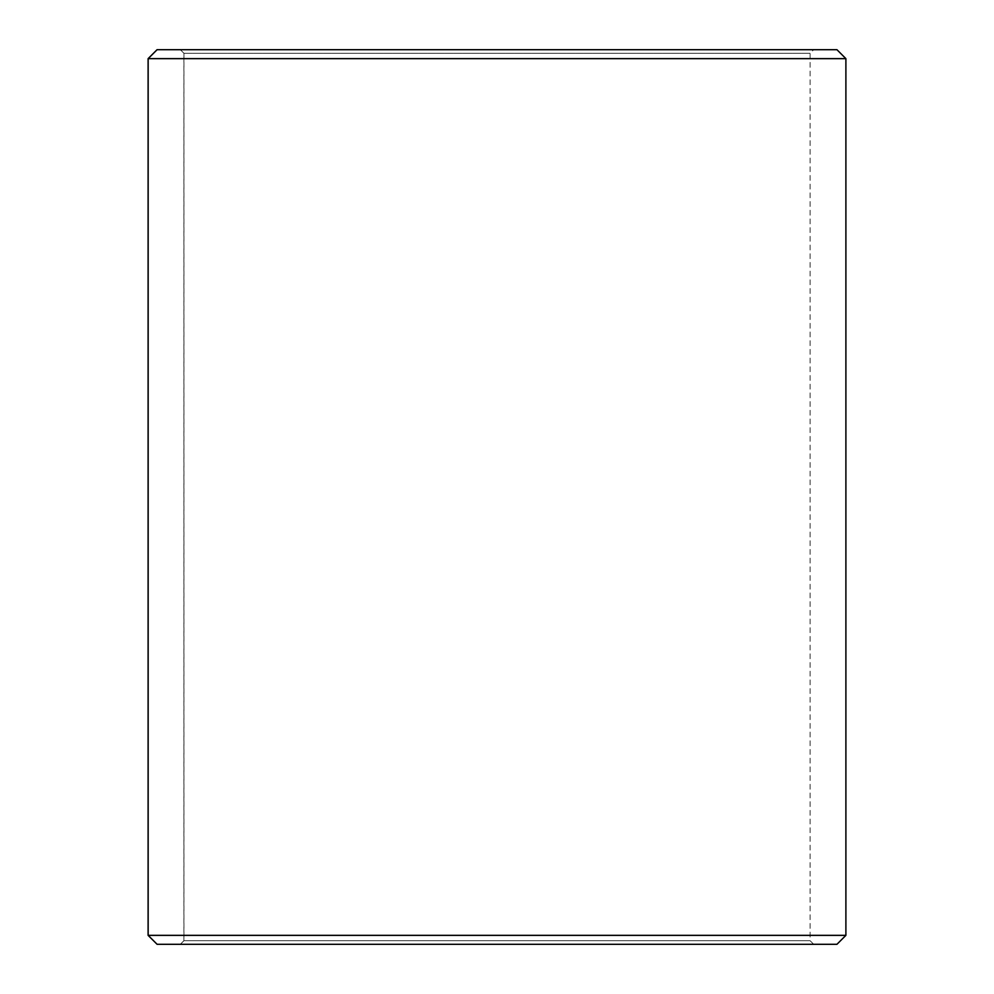 <?xml version="1.0" encoding="UTF-8"?>
<svg xmlns="http://www.w3.org/2000/svg" width="994" height="994" viewBox="0 0 994 994"><rect width="100%" height="100%" fill="white"/><g stroke="black" fill="none" stroke-linecap="round" stroke-linejoin="round"><path stroke-width="0.75" stroke-dasharray="4.97 3.73" d="M180.361 944.3L813.688 944.3L157.102 944.3L180.361 944.3L183.94 940.722L183.94 53.278L810.11 53.278L183.89 53.278L180.312 49.7L157.102 49.7L813.688 49.7L180.312 49.7M183.94 940.722L810.11 940.722L183.89 940.722L183.89 53.278M183.94 53.278L180.361 49.7M836.948 49.7L157.052 49.7M845.894 58.646L148.106 58.646M845.894 935.354L148.106 935.354M836.948 944.3L157.052 944.3M180.312 944.3L183.89 940.722M813.688 944.3L810.11 940.722L810.11 53.278L813.688 49.7"/><path stroke-width="1.49" d="M148.156 935.354L157.102 944.3L148.106 935.354L148.106 58.646L157.052 49.7L836.948 49.7L845.894 58.646L148.156 58.646L148.156 935.354L845.894 935.354L845.894 58.646M157.102 49.7L148.156 58.646M157.102 944.3L836.948 944.3L845.894 935.354"/></g></svg>
